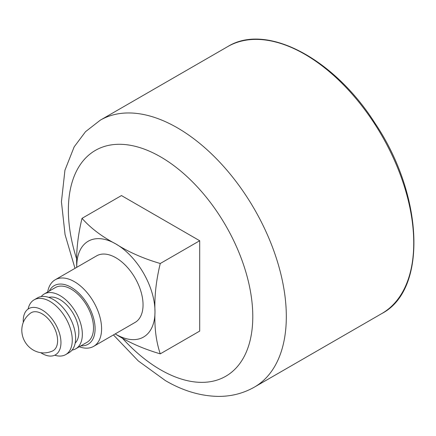 <?xml version="1.0" encoding="UTF-8"?>
<svg xmlns="http://www.w3.org/2000/svg" width="436" height="436" viewBox="0 0 436 436"><rect width="100%" height="100%" fill="white"/><g stroke="black" fill="none" stroke-linecap="round" stroke-linejoin="round"><path stroke-width="0.65" d="M79.281 346.767A38.444 22.192 -120 0 0 93.631 346.369L135.089 322.427A38.444 22.192 -120 0 0 135.089 278.043A38.444 22.192 -120 0 0 96.65 255.845L55.187 279.781A38.444 22.192 -120 0 0 47.666 292.011M115.197 333.916A55.323 31.942 -120 0 0 115.872 334.308A55.323 31.942 -120 0 0 154.993 311.724A55.323 31.942 -120 0 0 115.872 243.964A55.323 31.942 -120 0 0 76.752 266.554A55.323 31.942 -120 0 0 76.758 267.333M93.631 346.369A38.444 22.192 -120 0 0 93.631 301.979A38.444 22.192 -120 0 0 55.187 279.781M80.916 345.819A33.85 19.544 -120 0 0 88.088 305.178A33.85 19.544 -120 0 0 49.306 291.063M72.082 350.092A31.615 18.252 -120 0 0 75.793 348.778L86.971 342.325A31.615 18.252 -120 0 0 86.971 305.821A31.615 18.252 -120 0 0 55.356 287.569L44.178 294.022A31.615 18.252 -120 0 0 41.186 296.584M75.793 348.778A31.615 18.252 -120 0 0 75.793 312.274A31.615 18.252 -120 0 0 44.178 294.022M75.183 343.078A26.672 15.402 -120 0 0 73.324 313.702A26.672 15.402 -120 0 0 48.816 297.407M54.734 355.193A31.615 18.252 -120 0 0 65.732 354.588L69.084 352.653A31.615 18.252 -120 0 0 75.548 335.889A31.615 18.252 -120 0 0 55.219 300.682A31.615 18.252 -120 0 0 37.474 297.897L34.117 299.832A31.615 18.252 -120 0 0 28.095 309.053M65.732 354.588A31.615 18.252 -120 0 0 65.732 318.084A31.615 18.252 -120 0 0 34.117 299.832M40.799 352.702A26.672 15.402 -120 0 0 42.101 353.509A26.672 15.402 -120 0 0 55.187 354.969A26.672 15.402 -120 0 0 55.437 324.03A26.672 15.402 -120 0 0 28.52 308.775A26.672 15.402 -120 0 0 23.288 322.368M52.483 351.024A21.931 12.66 -120 0 0 53.067 325.398A21.931 12.66 -120 0 0 30.58 313.092C24.738 317.539 21.811 323.354 21.8 330.537C21.92 334.685 22.994 338.461 25.032 341.873C27.005 345.241 29.741 347.972 33.25 350.064C39.425 353.503 45.834 353.825 52.483 351.024M76.752 266.554C76.098 251.605 77.859 235.533 82.023 218.338C90.639 228.115 101.92 236.661 115.872 243.964C128.489 252.003 143.286 258.521 160.263 263.507C156.099 280.664 154.344 296.736 154.993 311.724C154.339 327.425 156.093 341.47 160.263 353.852C143.324 348.876 128.527 342.364 115.872 334.308M160.263 353.852L199.699 331.082L199.699 240.737L160.263 263.507M199.699 240.737L121.459 195.568L82.023 218.338M122.053 337.824A130.402 75.292 -120 0 0 160.579 369.799A130.402 75.292 -120 0 0 251.839 300.769A130.402 75.292 -120 0 0 134.446 146.131A130.402 75.292 -120 0 0 76.801 259.442M381.816 313.549C427.612 289.875 423.629 195.148 374.878 123.012C333.72 58.141 266.156 22.59 227.706 46.614A154.115 88.977 -120 0 1 381.822 135.596A154.115 88.977 -120 0 1 381.816 313.549L254.401 387.113A154.115 88.977 -120 0 0 254.401 209.155A154.115 88.977 -120 0 0 100.285 120.178L85.532 131.677L74.169 146.85L64.937 170.22L61.432 201.808L65.057 234.584L74.997 268.347M254.401 387.113C243.337 393.386 231.287 396.477 218.245 396.4C200.516 396.084 182.929 390.836 165.489 380.655L138.277 360.921L113.436 334.93M227.706 46.614L100.285 120.178"/></g></svg>
